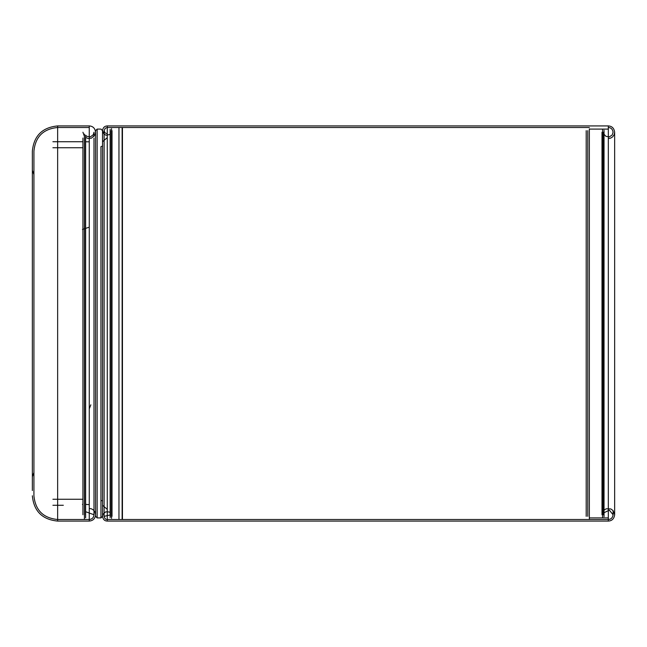 <?xml version="1.0" encoding="UTF-8"?>
<svg xmlns="http://www.w3.org/2000/svg" width="647" height="647" viewBox="0 0 647 647"><rect width="100%" height="100%" fill="white"/><g stroke="black" fill="none" stroke-linecap="round" stroke-linejoin="round"><path stroke-width="0.97" d="M587.783 130.662L587.783 516.338M589.36 130.459L589.36 517.915L608.326 517.915L608.326 130.459M586.198 130.662L586.198 516.338M608.326 128.89L608.326 127.499C611.075 127.653 612.652 129.238 613.073 132.247L612.224 134.948L609.353 136.873L605.932 136.339L604.031 134.252M604.031 516.759L604.031 130.241M602.6 517.43L602.6 129.57M111.567 518.336L111.567 128.664M110.136 517.673L110.136 129.327M122.129 127.499L122.129 519.501M118.959 519.501L118.959 127.499M122.445 519.177L122.445 127.823M89.254 504.62L85.622 504.401M82.929 504.369L82.444 504.377M95.578 130.662L95.578 516.338L97.155 517.915L97.155 129.085L95.578 130.662L95.578 404.836M89.254 408.847L90.831 404.836M82.444 141.766L82.929 141.766M85.622 141.774L89.254 141.839M82.444 229.45L89.254 227.186M102.533 495.958L102.533 130.662L102.533 516.338L103.067 514.139L105.679 511.866L109.133 511.971L110.136 512.553M107.273 509.375L102.533 505.275L102.533 141.725L107.273 137.625M84.409 134.123L84.409 518.821M85.622 135.11L85.622 517.802M33.927 151.212L33.927 495.788C35.334 510.192 43.236 518.093 57.64 519.501L57.64 127.499C43.236 128.907 35.334 136.808 33.927 151.212M33.927 472.536L32.35 476.718L32.35 174.941M32.35 490.547L32.35 151.212L32.35 490.547M32.35 208.213L32.35 438.787M32.35 195.37L32.35 447.732M32.35 410.95L32.35 233.308M107.273 133.824L104.984 132.845L104.11 130.662L105.251 128.235L107.273 127.499L107.273 519.501L608.326 519.501L589.36 519.501L589.36 128.89M608.326 126.149L608.326 521.078C611.989 520.875 614.1 518.765 614.65 514.753L614.65 132.247L614.173 134.665L612.717 136.8L610.679 138.118L608.326 138.571M102.533 146.028L100.948 146.667L100.948 517.915L102.533 516.338C103.035 519.428 104.612 521.005 107.273 521.078L107.273 126.149M614.65 132.247C614.1 128.235 611.989 126.125 608.326 125.922L107.273 125.922C104.523 126.076 102.946 127.653 102.533 130.662L100.948 129.085L97.155 129.085L97.155 147.573M97.155 517.915L100.948 517.915L100.948 497.365M85.622 137.423L87.984 138.442L91.518 138.151L95.028 134.819L95.578 132.247C95.077 128.284 92.966 126.173 89.254 125.922L89.254 521.078L57.64 521.078L57.64 125.922L57.64 127.499L89.254 127.499M93.993 138.062L93.993 514.753C93.71 517.64 92.133 519.217 89.254 519.501L89.254 133.468M57.64 515.069L57.64 521.078C42.281 519.581 33.846 511.146 32.35 495.788M589.36 129.085L608.326 129.085M589.36 127.499L107.273 127.499M613.073 510.572L613.073 514.753L613.073 510.572M608.326 519.501C611.075 519.347 612.652 517.762 613.073 514.753L609.353 510.127L604.031 512.747M603.586 132.247L603.586 514.753M614.65 132.465L614.65 514.753L613.024 510.523L610.792 508.93L606.182 508.809L604.031 510.119M602.001 132.247L602.001 514.753L602.6 512.084M111.567 514.333L112.012 516.338L112.012 130.662L111.567 132.667M110.136 134.447L106.011 135.239L103.924 134.026L102.533 130.662M107.273 519.501C105.623 519.557 104.571 518.506 104.11 516.338L110.136 514.996M104.11 130.662L104.11 516.338M110.435 516.338L110.435 130.662M107.273 521.078L608.326 521.078M102.533 500.972L100.948 500.333M52.9 499.266L82.929 499.266M52.9 147.734L82.929 147.734M52.9 505.275L63.333 505.275M52.9 141.725L82.929 141.725M82.929 138.062L82.929 514.753M89.254 508.429L91.599 508.882L93.605 510.168L95.06 512.254L95.578 514.753M84.409 136.307L82.929 132.247M95.578 138.062L95.578 514.753C95.198 518.595 93.095 520.706 89.254 521.078M84.514 138.062L84.514 514.753M93.993 514.753L85.622 511.704M93.993 136.428L93.993 132.247L93.993 136.428M93.993 132.247L93.322 134.673L90.418 136.84L86.827 136.323L85.622 135.296M89.254 519.501L57.64 519.501M33.927 174.464L32.35 170.282M89.254 125.922L57.64 125.922C42.281 127.419 33.846 135.854 32.35 151.212"/></g></svg>

